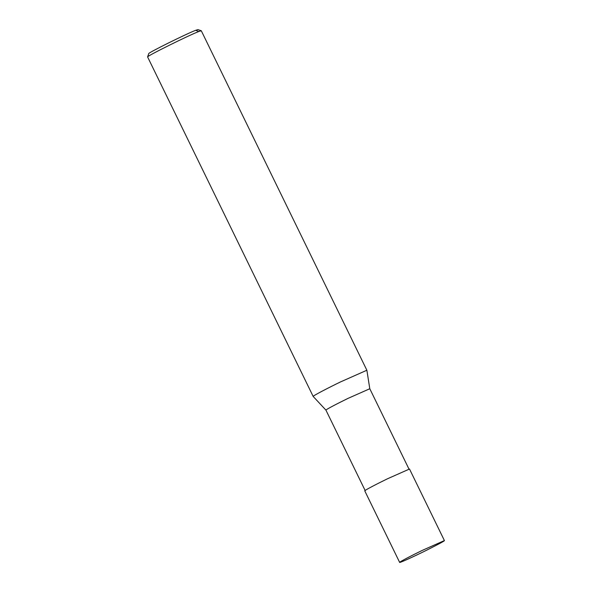 <?xml version="1.0" encoding="UTF-8"?>
<svg xmlns="http://www.w3.org/2000/svg" width="592" height="592" viewBox="0 0 592 592"><rect width="100%" height="100%" fill="white"/><g stroke="black" fill="none" stroke-linecap="round" stroke-linejoin="round"><path stroke-width="0.89" d="M313.168 396.433L147.6 56.928C146.498 56.262 188.744 35.298 198.823 31.509L201.302 30.777L366.87 370.237L369.793 388.737L348.177 398.312C338.21 403.137 325.511 409.731 325.933 410.123L313.168 396.433C312.65 395.952 328.197 387.878 340.4 381.973L366.87 370.237M147.6 56.928L148.747 53.606C147.741 52.991 186.458 33.781 195.708 30.303L197.943 29.607L201.265 30.754M399.652 562.4L364.753 490.842C364.324 490.442 377.282 483.716 387.449 478.795L409.501 469.012L444.407 540.57C444.962 540.74 439.138 543.9 426.936 550.049C414.925 556.058 399.334 563.177 399.652 562.4C399.223 562 412.18 555.274 422.348 550.353L444.407 540.57M198.823 31.509L195.708 30.303M409.057 469.234L369.793 388.729M365.197 490.627L325.933 410.123"/></g></svg>
